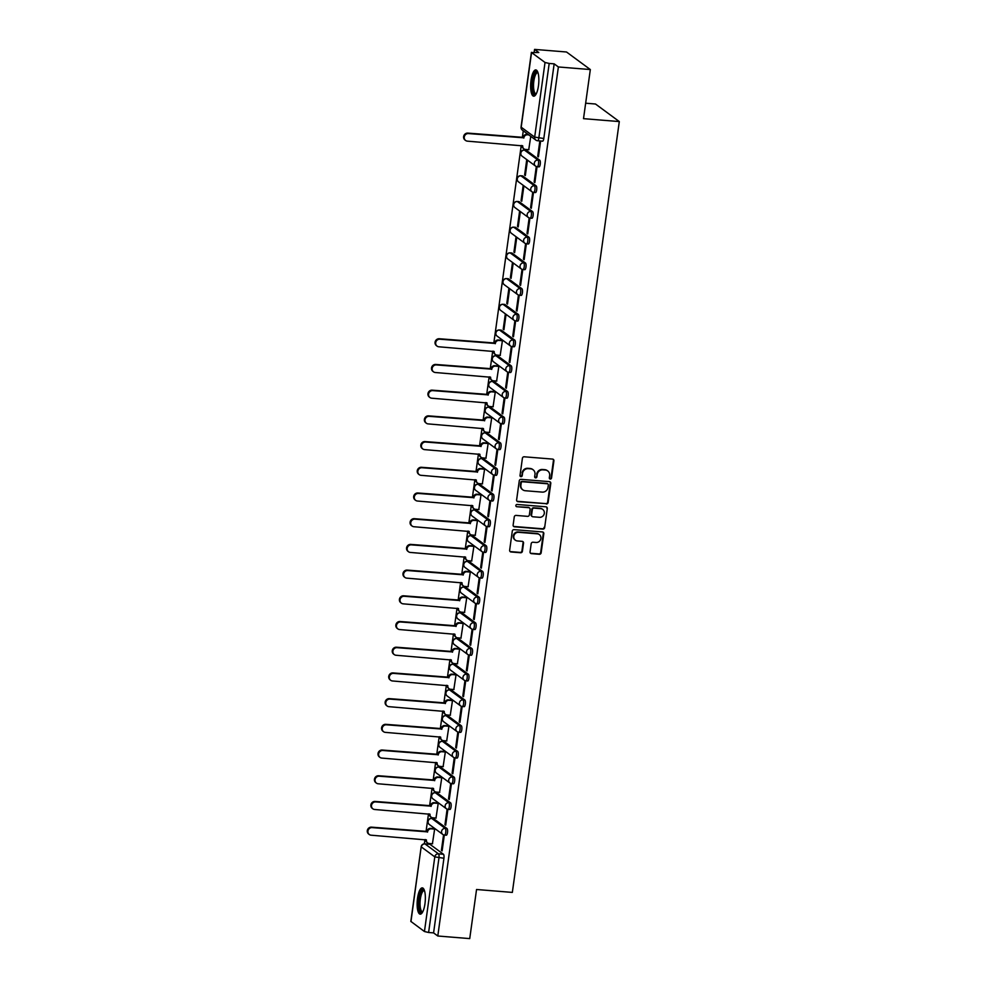 <?xml version="1.0" encoding="UTF-8"?>
<svg xmlns="http://www.w3.org/2000/svg" width="988" height="988" viewBox="0 0 988 988"><rect width="100%" height="100%" fill="white"/><g stroke="black" fill="none" stroke-linecap="round" stroke-linejoin="round"><path stroke-width="1.48" d="M550.267 479.057A1.161 1.087 126.4 0 0 551.526 478.019L553.91 460.84A1.655 1.556 126.4 0 0 552.564 459.087L524.208 456.789A1.655 1.556 126.4 0 0 522.405 458.271L520.021 475.463A1.161 1.087 126.4 0 0 520.96 476.685A1.161 1.087 126.4 0 0 522.22 475.636L522.529 473.413A5.311 4.977 126.4 0 1 528.296 468.645L530.655 468.843A5.311 4.977 126.4 0 1 534.977 474.425L534.669 476.648A1.161 1.087 126.4 0 0 535.62 477.871A1.161 1.087 126.4 0 0 536.879 476.834L537.188 474.611A5.311 4.977 126.4 0 1 542.943 469.843L545.314 470.029A5.311 4.977 126.4 0 1 549.637 475.611L549.328 477.846A1.161 1.087 126.4 0 0 550.267 479.057M549.526 478.649A1.161 1.087 126.4 0 0 551.057 477.673L553.441 460.482A1.655 1.556 126.4 0 0 553.07 459.222M520.219 476.265A1.161 1.087 126.4 0 0 521.75 475.29L522.529 473.413M534.879 477.463A1.161 1.087 126.4 0 0 536.398 476.475L537.188 474.611M446.094 835.132A3.384 1.025 -85.4 0 0 446.28 835.206A3.384 1.025 -85.4 0 0 447.539 832.242A3.384 1.025 -85.4 0 0 447.008 828.549L433.534 818.607A3.384 1.025 -85.4 0 0 433.349 818.533A3.384 1.025 -85.4 0 0 433.152 818.583M449.664 809.431A3.384 1.025 -85.4 0 0 449.849 809.505A3.384 1.025 -85.4 0 0 451.108 806.529A3.384 1.025 -85.4 0 0 450.577 802.836L437.091 792.907A3.384 1.025 -85.4 0 0 436.918 792.833A3.384 1.025 -85.4 0 0 436.721 792.87M453.233 783.731A3.384 1.025 -85.4 0 0 453.418 783.805A3.384 1.025 -85.4 0 0 454.678 780.829A3.384 1.025 -85.4 0 0 454.147 777.136L440.66 767.194A3.384 1.025 -85.4 0 0 440.475 767.12A3.384 1.025 -85.4 0 0 440.29 767.17M456.802 758.018A3.384 1.025 -85.4 0 0 456.975 758.092A3.384 1.025 -85.4 0 0 458.247 755.116A3.384 1.025 -85.4 0 0 457.716 751.436L444.23 741.494A3.384 1.025 -85.4 0 0 444.044 741.42A3.384 1.025 -85.4 0 0 443.859 741.457M460.359 732.318A3.384 1.025 -85.4 0 0 460.544 732.392A3.384 1.025 -85.4 0 0 461.816 729.416A3.384 1.025 -85.4 0 0 461.273 725.723L447.799 715.781A3.384 1.025 -85.4 0 0 447.613 715.707A3.384 1.025 -85.4 0 0 447.416 715.757M463.928 706.605A3.384 1.025 -85.4 0 0 464.113 706.679A3.384 1.025 -85.4 0 0 465.373 703.703A3.384 1.025 -85.4 0 0 464.842 700.023L451.368 690.081A3.384 1.025 -85.4 0 0 451.183 690.007A3.384 1.025 -85.4 0 0 450.985 690.044M467.497 680.905A3.384 1.025 -85.4 0 0 467.682 680.979A3.384 1.025 -85.4 0 0 468.942 678.003A3.384 1.025 -85.4 0 0 468.411 674.31L454.937 664.381A3.384 1.025 -85.4 0 0 454.752 664.307A3.384 1.025 -85.4 0 0 454.554 664.344M471.066 655.205A3.384 1.025 -85.4 0 0 471.251 655.266A3.384 1.025 -85.4 0 0 472.511 652.302A3.384 1.025 -85.4 0 0 471.98 648.61L458.494 638.668A3.384 1.025 -85.4 0 0 458.321 638.594A3.384 1.025 -85.4 0 0 458.123 638.643M474.635 629.492A3.384 1.025 -85.4 0 0 474.808 629.566A3.384 1.025 -85.4 0 0 476.08 626.59A3.384 1.025 -85.4 0 0 475.549 622.897L462.063 612.968A3.384 1.025 -85.4 0 0 461.878 612.893A3.384 1.025 -85.4 0 0 461.692 612.931M478.192 603.792A3.384 1.025 -85.4 0 0 478.377 603.866A3.384 1.025 -85.4 0 0 479.649 600.889A3.384 1.025 -85.4 0 0 479.118 597.197L465.632 587.255A3.384 1.025 -85.4 0 0 465.447 587.181A3.384 1.025 -85.4 0 0 465.262 587.23M481.761 578.079A3.384 1.025 -85.4 0 0 481.946 578.153A3.384 1.025 -85.4 0 0 483.218 575.177A3.384 1.025 -85.4 0 0 482.675 571.496L469.201 561.555A3.384 1.025 -85.4 0 0 469.016 561.48A3.384 1.025 -85.4 0 0 468.818 561.517M485.33 552.378A3.384 1.025 -85.4 0 0 485.516 552.453A3.384 1.025 -85.4 0 0 486.775 549.476A3.384 1.025 -85.4 0 0 486.244 545.784L472.77 535.842A3.384 1.025 -85.4 0 0 472.585 535.78A3.384 1.025 -85.4 0 0 472.388 535.817M488.899 526.666A3.384 1.025 -85.4 0 0 489.085 526.74A3.384 1.025 -85.4 0 0 490.344 523.776A3.384 1.025 -85.4 0 0 489.813 520.083L476.327 510.141A3.384 1.025 -85.4 0 0 476.154 510.067A3.384 1.025 -85.4 0 0 475.957 510.117M492.469 500.965A3.384 1.025 -85.4 0 0 492.654 501.04A3.384 1.025 -85.4 0 0 493.914 498.063A3.384 1.025 -85.4 0 0 493.383 494.371L479.896 484.441A3.384 1.025 -85.4 0 0 479.711 484.367A3.384 1.025 -85.4 0 0 479.526 484.404M496.038 475.265A3.384 1.025 -85.4 0 0 496.211 475.339A3.384 1.025 -85.4 0 0 497.483 472.363A3.384 1.025 -85.4 0 0 496.952 468.67L483.465 458.728A3.384 1.025 -85.4 0 0 483.28 458.654A3.384 1.025 -85.4 0 0 483.095 458.704M499.595 449.552A3.384 1.025 -85.4 0 0 499.78 449.626A3.384 1.025 -85.4 0 0 501.052 446.65A3.384 1.025 -85.4 0 0 500.508 442.97L487.035 433.028A3.384 1.025 -85.4 0 0 486.849 432.954A3.384 1.025 -85.4 0 0 486.652 432.991M503.164 423.852A3.384 1.025 -85.4 0 0 503.349 423.926A3.384 1.025 -85.4 0 0 504.609 420.95A3.384 1.025 -85.4 0 0 504.078 417.257L490.604 407.315A3.384 1.025 -85.4 0 0 490.419 407.241A3.384 1.025 -85.4 0 0 490.221 407.291M506.733 398.139A3.384 1.025 -85.4 0 0 506.918 398.213A3.384 1.025 -85.4 0 0 508.178 395.237A3.384 1.025 -85.4 0 0 507.647 391.557L494.173 381.615A3.384 1.025 -85.4 0 0 493.988 381.541A3.384 1.025 -85.4 0 0 493.79 381.578M510.302 372.439A3.384 1.025 -85.4 0 0 510.487 372.513A3.384 1.025 -85.4 0 0 511.747 369.537A3.384 1.025 -85.4 0 0 511.216 365.844L497.73 355.915A3.384 1.025 -85.4 0 0 497.557 355.841A3.384 1.025 -85.4 0 0 497.359 355.878M513.871 346.739A3.384 1.025 -85.4 0 0 514.056 346.8A3.384 1.025 -85.4 0 0 515.316 343.836A3.384 1.025 -85.4 0 0 514.785 340.144L501.299 330.202A3.384 1.025 -85.4 0 0 501.114 330.128A3.384 1.025 -85.4 0 0 500.928 330.177M517.428 321.026A3.384 1.025 -85.4 0 0 517.613 321.1A3.384 1.025 -85.4 0 0 518.885 318.124A3.384 1.025 -85.4 0 0 518.354 314.431L504.868 304.502A3.384 1.025 -85.4 0 0 504.683 304.428A3.384 1.025 -85.4 0 0 504.498 304.465M520.997 295.326A3.384 1.025 -85.4 0 0 521.182 295.4A3.384 1.025 -85.4 0 0 522.454 292.423A3.384 1.025 -85.4 0 0 521.911 288.731L508.437 278.789A3.384 1.025 -85.4 0 0 508.252 278.715A3.384 1.025 -85.4 0 0 508.054 278.764M524.566 269.613A3.384 1.025 -85.4 0 0 524.751 269.687A3.384 1.025 -85.4 0 0 526.011 266.711A3.384 1.025 -85.4 0 0 525.48 263.03L512.006 253.089A3.384 1.025 -85.4 0 0 511.821 253.014A3.384 1.025 -85.4 0 0 511.623 253.052M528.135 243.913A3.384 1.025 -85.4 0 0 528.321 243.987A3.384 1.025 -85.4 0 0 529.58 241.01A3.384 1.025 -85.4 0 0 529.049 237.318L515.563 227.376A3.384 1.025 -85.4 0 0 515.39 227.314A3.384 1.025 -85.4 0 0 515.193 227.351M531.705 218.2A3.384 1.025 -85.4 0 0 531.89 218.274A3.384 1.025 -85.4 0 0 533.149 215.31A3.384 1.025 -85.4 0 0 532.618 211.617L519.132 201.676A3.384 1.025 -85.4 0 0 518.947 201.601A3.384 1.025 -85.4 0 0 518.762 201.651M535.274 192.499A3.384 1.025 -85.4 0 0 535.447 192.574A3.384 1.025 -85.4 0 0 536.719 189.597A3.384 1.025 -85.4 0 0 536.188 185.905L522.701 175.975A3.384 1.025 -85.4 0 0 522.516 175.901A3.384 1.025 -85.4 0 0 522.331 175.938M538.831 166.799A3.384 1.025 -85.4 0 0 539.016 166.873A3.384 1.025 -85.4 0 0 540.288 163.897A3.384 1.025 -85.4 0 0 539.744 160.204L526.271 150.262A3.384 1.025 -85.4 0 0 526.085 150.188A3.384 1.025 -85.4 0 0 525.888 150.238M538.46 85.795A13.177 3.989 -85.4 0 0 535.817 69.913A13.177 3.989 -85.4 0 0 531.038 80.312A13.177 3.989 -85.4 0 0 533.681 96.194A13.177 3.989 -85.4 0 0 538.46 85.795M424.964 903.761A13.177 3.989 -85.4 0 0 422.308 887.879A13.177 3.989 -85.4 0 0 417.529 898.277A13.177 3.989 -85.4 0 0 420.172 914.159A13.177 3.989 -85.4 0 0 424.964 903.761M530.05 551.884A1.655 1.556 126.4 0 0 531.396 553.626L539.349 554.28A1.655 1.556 126.4 0 0 541.152 552.786L543.808 533.705A1.655 1.556 126.4 0 0 542.449 531.952L514.093 529.642A1.655 1.556 126.4 0 0 512.29 531.136L509.647 550.217A1.655 1.556 126.4 0 0 510.994 551.971L520.602 552.749A1.655 1.556 126.4 0 0 522.405 551.255L523.541 543.091A1.655 1.556 126.4 0 0 522.183 541.35L517.428 540.955A4.434 4.162 126.4 0 1 514.106 535.175A4.434 4.162 126.4 0 1 518.626 532.31L537.299 533.829A4.434 4.162 126.4 0 1 540.609 539.609A4.434 4.162 126.4 0 1 536.089 542.474L532.977 542.227A1.655 1.556 126.4 0 0 531.186 543.709L530.05 551.884M531.556 52.549L521.195 127.193L534.669 137.122L545.03 62.479L531.556 52.549L538.781 52.512L534.57 49.4L566.507 51.994L590.33 69.555L583.513 118.659L619.303 121.573L512.34 892.411L476.549 889.496L469.732 938.6L437.795 936.007L558.381 66.962L554.169 63.85L549.192 63.442L538.831 138.098A3.384 1.025 94.6 0 1 537.608 140.753A3.384 1.025 94.6 0 1 537.423 140.679A3.384 3.162 126.4 0 1 535.879 140.111A3.384 3.384 0 0 0 537.608 140.753L542.585 141.161A3.384 1.025 94.6 0 1 542.4 141.086M590.33 69.555L558.381 66.962M546.339 503.966A1.655 1.556 126.4 0 0 548.13 502.484L550.785 483.404A1.655 1.556 126.4 0 0 549.427 481.65L521.071 479.341A1.655 1.556 126.4 0 0 519.268 480.835L516.625 499.916A1.655 1.556 126.4 0 0 517.971 501.669L545.858 503.621A1.655 1.556 126.4 0 0 547.661 502.126L550.304 483.046A1.655 1.556 126.4 0 0 549.933 481.786M547.29 508.548L544.647 527.629A1.655 1.556 126.4 0 1 542.844 529.123L514.489 526.814A1.655 1.556 126.4 0 1 513.13 525.073L514.266 516.909A1.655 1.556 126.4 0 1 516.069 515.415L527.567 516.354A1.655 1.556 126.4 0 0 529.37 514.859L530.124 509.438A1.655 1.556 126.4 0 0 528.765 507.696L516.798 506.721A1.161 1.087 126.4 0 1 515.934 505.214A1.161 1.087 126.4 0 1 517.107 504.46L545.944 506.807A1.655 1.556 126.4 0 1 547.29 508.548L544.647 527.629M429.582 844.283A3.384 1.025 94.6 0 1 429.78 844.246A3.384 1.025 94.6 0 1 429.965 844.308L443.439 854.25L438.462 853.842A3.384 1.025 94.6 0 1 438.968 857.843L428.607 932.487L424.445 931.523L410.823 921.384L421.184 846.741L410.959 921.594M534.57 49.4L534.187 52.129M523.269 130.811L522.343 137.542M521.232 145.52L493.802 343.182M492.691 351.172L490.233 368.894M489.134 376.873L486.664 394.595M485.565 402.573L483.107 420.308M481.996 428.286L479.538 446.008M478.427 453.986L475.969 471.708M474.858 479.699L472.4 497.421M471.288 505.399L468.831 523.121M467.732 531.099L465.262 548.834M464.162 556.812L461.705 574.534M460.593 582.512L458.136 600.235M457.024 608.225L454.566 625.947M453.455 633.925L450.997 651.648M449.898 659.638L447.428 677.36M446.329 685.339L443.871 703.061M442.76 711.039L440.302 728.774M439.191 736.752L436.733 754.474M435.622 762.452L433.164 780.174M432.052 788.165L429.595 805.887M428.496 813.865L426.026 831.587M424.926 839.565L424.334 843.826M585.662 103.209L595.492 104.012L619.303 121.573M437.795 936.007L433.584 932.894L428.607 932.487M545.03 62.479L549.192 63.442M528.728 149.719L530.778 136.344M537.719 156.339L538.423 156.87L540.485 142.037L539.769 141.506L537.719 156.339L538.497 156.4M534.15 182.051L534.866 182.57L536.916 167.738L536.2 167.219L534.15 182.051L534.928 182.113M524.616 175.024L525.332 175.555L527.394 160.723L526.678 160.192L524.616 175.024L525.394 175.086M530.581 207.752L531.297 208.283L533.347 193.45L532.643 192.919L530.581 207.752L531.359 207.813M521.059 200.725L521.763 201.256L523.825 186.423L523.109 185.892L521.059 200.725L521.837 200.786M527.012 233.452L527.728 233.983L529.79 219.151L529.074 218.632L527.012 233.452L527.79 233.526M517.49 226.437L518.206 226.956L520.256 212.136L519.54 211.605L517.49 226.437L518.268 226.499M523.442 259.165L524.159 259.683L526.221 244.863L525.505 244.332L523.442 259.165L524.22 259.227M513.921 252.138L514.637 252.669L516.687 237.836L515.971 237.305L513.921 252.138L514.699 252.199M519.873 284.865L520.59 285.396L522.652 270.564L521.936 270.033L519.873 284.865L520.651 284.927M510.351 277.85L511.068 278.369L513.13 263.537L512.414 263.018L510.351 277.85L511.129 277.912M516.316 310.578L517.02 311.097L519.083 296.277L518.367 295.745L516.316 310.578L517.095 310.64M506.782 303.551L507.499 304.082L509.561 289.249L508.845 288.718L506.782 303.551L507.56 303.612M512.747 336.278L513.464 336.809L515.514 321.977L514.797 321.446L512.747 336.278L513.525 336.34M503.213 329.251L503.929 329.782L505.992 314.95L505.276 314.431L503.213 329.251L503.991 329.313M509.178 361.991L509.894 362.51L511.945 347.677L511.241 347.159L509.178 361.991L509.956 362.053M500.187 355.359L502.423 340.662L501.694 340.243M505.609 387.691L506.325 388.222L508.388 373.39L507.671 372.859L505.609 387.691L506.387 387.753M496.618 381.059L498.854 366.363L498.125 365.955M502.04 413.392L502.756 413.923L504.819 399.09L504.102 398.572L502.04 413.392L502.818 413.453M493.061 406.772L495.284 392.063L494.556 391.656M498.483 439.104L499.187 439.623L501.249 424.803L500.533 424.272L498.483 439.104L499.261 439.166M489.492 432.472L491.728 417.776L490.987 417.356M494.914 464.805L495.63 465.336L497.68 450.503L496.964 449.972L494.914 464.805L495.692 464.866M485.923 458.185L488.158 443.476L487.43 443.069M491.345 490.517L492.061 491.036L494.111 476.204L493.395 475.685L491.345 490.517L492.123 490.579M482.354 483.885L484.589 469.189L483.861 468.769M487.776 516.218L488.492 516.749L490.554 501.916L489.838 501.385L487.776 516.218L488.554 516.279M478.785 509.598L481.02 494.889L480.291 494.482M484.206 541.918L484.923 542.449L486.985 527.617L486.269 527.098L484.206 541.918L484.985 541.992M475.228 535.298L477.451 520.602L476.722 520.182M480.637 567.631L481.354 568.149L483.416 553.329L482.7 552.798L480.637 567.631L481.415 567.692M471.659 560.999L473.894 546.302L473.153 545.882M477.081 593.331L477.784 593.862L479.847 579.03L479.131 578.499L477.081 593.331L477.859 593.393M468.09 586.711L470.325 572.003L469.596 571.595M473.511 619.044L474.228 619.562L476.278 604.742L475.561 604.211L473.511 619.044L474.289 619.106M464.521 612.412L466.756 597.715L466.027 597.295M469.942 644.744L470.659 645.275L472.709 630.443L472.005 629.912L469.942 644.744L470.72 644.806M460.951 638.125L463.187 623.416L462.458 623.008M466.373 670.457L467.089 670.976L469.152 656.143L468.436 655.624L466.373 670.457L467.151 670.519M457.382 663.825L459.618 649.128L458.889 648.708M462.804 696.157L463.52 696.688L465.583 681.856L464.866 681.325L462.804 696.157L463.582 696.219M453.825 689.525L456.048 674.829L455.32 674.421M459.235 721.858L459.951 722.389L462.014 707.556L461.297 707.038L459.235 721.858L460.025 721.919M450.256 715.238L452.492 700.529L451.751 700.122M455.678 747.57L456.394 748.089L458.444 733.269L457.728 732.738L455.678 747.57L456.456 747.632M446.687 740.938L448.923 726.242L448.194 725.822M452.109 773.271L452.825 773.802L454.875 758.969L454.159 758.438L452.109 773.271L452.887 773.332M443.118 766.651L445.353 751.942L444.625 751.535M448.54 798.983L449.256 799.502L451.318 784.67L450.602 784.151L448.54 798.983L449.318 799.045M439.549 792.351L441.784 777.655L441.056 777.235M444.971 824.684L445.687 825.215L447.749 810.382L447.033 809.851L444.971 824.684L445.749 824.745M435.992 818.064L438.215 803.355L437.486 802.948M441.401 850.384L442.118 850.915L444.18 836.083L443.464 835.564L441.401 850.384L442.179 850.458M432.423 843.764L434.646 829.068L433.917 828.648M433.584 932.894L443.933 858.251A3.384 1.025 -85.4 0 0 443.439 854.25M554.169 63.85L543.808 138.493A3.384 1.025 94.6 0 1 542.585 141.161M547.735 470.93L547.266 470.584A5.311 4.977 126.4 0 0 544.833 469.683L545.314 470.029M536.706 474.252A5.311 4.977 126.4 0 1 542.474 469.485L544.833 469.683M533.088 469.745L532.606 469.386A5.311 4.977 126.4 0 0 530.186 468.485L530.655 468.843M522.059 473.067A5.311 4.977 126.4 0 1 527.814 468.3L530.186 468.485M516.996 501.188A1.655 1.556 126.4 0 0 517.502 501.311L545.858 503.621M548.328 484.997A1.161 1.087 126.4 0 0 547.389 483.774L522.491 481.749A1.161 1.087 126.4 0 0 521.232 482.799L520.911 485.145A5.311 4.977 126.4 0 0 525.233 490.727L542.251 492.11A5.311 4.977 126.4 0 0 548.007 487.343L548.328 484.997M547.92 483.972L547.438 483.626A1.161 1.087 126.4 0 0 546.907 483.428L547.389 483.774M522.8 489.826L522.319 489.468A5.311 4.977 126.4 0 1 520.429 484.787L520.75 482.44A1.161 1.087 126.4 0 1 522.01 481.403L546.907 483.428M513.501 526.332A1.655 1.556 126.4 0 0 514.007 526.468L542.363 528.778A1.655 1.556 126.4 0 0 544.166 527.283M529.531 507.98L529.049 507.622A1.655 1.556 126.4 0 0 528.296 507.35L516.798 506.721M539.51 517.317A4.434 4.162 126.4 0 0 542.733 509.425A4.434 4.162 126.4 0 0 540.708 508.672L534.125 508.128A1.655 1.556 126.4 0 0 532.322 509.623L531.569 515.044A1.655 1.556 126.4 0 0 532.927 516.786L539.51 517.317M542.733 509.425L542.264 509.067A4.434 4.162 126.4 0 0 540.226 508.314L540.708 508.672M532.162 516.502L531.692 516.156A1.655 1.556 126.4 0 1 531.099 514.686L531.853 509.265A1.655 1.556 126.4 0 1 533.656 507.783L540.226 508.314M546.821 508.203A1.655 1.556 126.4 0 0 546.45 506.93M539.325 534.582L538.855 534.224A4.434 4.162 126.4 0 0 536.817 533.471L537.299 533.829M515.39 540.201L514.909 539.856A4.434 4.162 126.4 0 1 518.144 531.952L536.817 533.471M510.018 551.489A1.655 1.556 126.4 0 0 510.524 551.613L520.133 552.403A1.655 1.556 126.4 0 0 521.936 550.909L523.06 542.745A1.655 1.556 126.4 0 0 522.689 541.473M530.42 553.144A1.655 1.556 126.4 0 0 530.927 553.28L538.88 553.922A1.655 1.556 126.4 0 0 540.683 552.428L543.326 533.347A1.655 1.556 126.4 0 0 542.955 532.087M528.802 134.887L527.53 134.788A3.384 3.162 126.4 0 0 523.862 137.826L468.448 133.565A3.89 3.643 126.4 0 0 465.62 140.481A3.89 3.643 126.4 0 0 467.398 141.148L522.738 145.891A3.384 3.162 126.4 0 0 525.493 149.447L528.913 149.731M523.949 148.879L523.331 148.422A3.384 3.162 -53.6 0 1 522.109 145.594M465.62 140.481L465.002 140.024A3.89 3.643 -53.6 0 1 467.83 133.108L523.245 137.369A3.384 3.162 -53.6 0 1 526.913 134.331L527.53 134.788M528.185 134.43L526.913 134.331M523.208 137.616L523.825 138.073M536.052 94.206A11.411 3.458 94.6 0 1 533.088 91.612A11.411 3.458 94.6 0 1 533.421 77.583A11.411 3.458 94.6 0 1 537.83 72.26M538.003 72.779A10.559 3.199 -85.4 0 0 537.694 72.692A10.559 3.199 -85.4 0 0 534.138 79.324A10.559 3.199 -85.4 0 0 534.113 91.044A10.559 3.199 -85.4 0 0 535.978 93.749A10.559 3.199 -85.4 0 0 536.299 93.724M536.521 70.197A13.091 3.964 -85.4 0 0 532.532 79.201A13.091 3.964 -85.4 0 0 532.656 92.86A13.091 3.964 -85.4 0 0 534.422 96.034M422.543 912.159A11.411 3.458 94.6 0 1 419.591 909.565A11.411 3.458 94.6 0 1 419.925 895.548A11.411 3.458 94.6 0 1 424.334 890.225M424.494 890.731A10.559 3.199 -85.4 0 0 424.185 890.657A10.559 3.199 -85.4 0 0 420.641 897.289A10.559 3.199 -85.4 0 0 420.604 909.009A10.559 3.199 -85.4 0 0 422.481 911.714A10.559 3.199 -85.4 0 0 422.802 911.689M423.012 888.15A13.091 3.964 -85.4 0 0 419.023 897.166A13.091 3.964 -85.4 0 0 419.147 910.825A13.091 3.964 -85.4 0 0 420.913 913.999M502.41 340.712L498.989 340.428A3.384 3.162 126.4 0 0 495.321 343.466L439.919 339.205A3.89 3.643 126.4 0 0 437.079 346.133A3.89 3.643 126.4 0 0 438.87 346.788L494.21 351.543A3.384 3.162 126.4 0 0 496.964 355.1L500.385 355.371M495.408 354.519L494.79 354.062A3.384 3.162 -53.6 0 1 493.568 351.234M437.079 346.133L436.461 345.676A3.89 3.643 -53.6 0 1 439.302 338.748L494.704 343.009A3.384 3.162 -53.6 0 1 498.372 339.971L498.989 340.428M501.879 340.255L498.372 339.971M494.667 343.256L495.297 343.713M498.854 366.412L495.433 366.14A3.384 3.162 126.4 0 0 491.765 369.166L436.35 364.918A3.89 3.643 126.4 0 0 433.522 371.834A3.89 3.643 126.4 0 0 435.3 372.501L490.641 377.243A3.384 3.162 126.4 0 0 493.395 380.8L496.816 381.084M491.839 380.232L491.221 379.775A3.384 3.162 -53.6 0 1 489.999 376.947M433.522 371.834L432.892 371.377A3.89 3.643 -53.6 0 1 435.733 364.461L491.135 368.709A3.384 3.162 -53.6 0 1 494.803 365.684L495.433 366.14M498.323 365.968L494.803 365.684M491.11 368.956L491.728 369.413M495.284 392.125L491.863 391.841A3.384 3.162 126.4 0 0 488.196 394.879L432.781 390.618A3.89 3.643 126.4 0 0 429.953 397.534A3.89 3.643 126.4 0 0 431.731 398.201L487.072 402.956A3.384 3.162 126.4 0 0 489.826 406.513L493.247 406.784M488.282 405.932L487.652 405.475A3.384 3.162 -53.6 0 1 486.429 402.647M429.953 397.534L429.335 397.077A3.89 3.643 -53.6 0 1 432.164 390.161L487.578 394.422A3.384 3.162 -53.6 0 1 491.246 391.384L491.863 391.841M494.753 391.668L491.246 391.384M487.541 394.669L488.158 395.126M491.715 417.825L488.294 417.554A3.384 3.162 126.4 0 0 484.626 420.579L429.212 416.331A3.89 3.643 126.4 0 0 426.384 423.247A3.89 3.643 126.4 0 0 428.162 423.901L483.503 428.656A3.384 3.162 126.4 0 0 486.257 432.213L489.678 432.497M484.713 431.633L484.095 431.176A3.384 3.162 -53.6 0 1 482.873 428.36M426.384 423.247L425.766 422.79A3.89 3.643 -53.6 0 1 428.594 415.874L484.009 420.122A3.384 3.162 -53.6 0 1 487.677 417.097L488.294 417.554M491.184 417.381L487.677 417.097M483.972 420.369L484.589 420.826M488.146 443.526L484.725 443.254A3.384 3.162 126.4 0 0 481.057 446.292L425.643 442.031A3.89 3.643 126.4 0 0 422.815 448.947A3.89 3.643 126.4 0 0 424.593 449.614L479.933 454.356A3.384 3.162 126.4 0 0 482.687 457.913L486.108 458.197M481.144 457.345L480.526 456.888A3.384 3.162 -53.6 0 1 479.304 454.06M422.815 448.947L422.197 448.49A3.89 3.643 -53.6 0 1 425.025 441.574L480.44 445.835A3.384 3.162 -53.6 0 1 484.108 442.797L484.725 443.254M487.615 443.081L484.108 442.797M480.403 446.082L481.02 446.539M484.577 469.238L481.156 468.954A3.384 3.162 126.4 0 0 477.488 471.992L422.086 467.732A3.89 3.643 126.4 0 0 419.245 474.66A3.89 3.643 126.4 0 0 421.024 475.314L476.377 480.069A3.384 3.162 126.4 0 0 479.118 483.626L482.552 483.898M477.575 483.046L476.957 482.589A3.384 3.162 -53.6 0 1 475.734 479.76M419.245 474.66L418.628 474.203A3.89 3.643 -53.6 0 1 421.456 467.287L476.871 471.535A3.384 3.162 -53.6 0 1 480.539 468.497L481.156 468.954M484.046 468.781L480.539 468.497M476.834 471.782L477.463 472.239M481.02 494.939L477.587 494.667A3.384 3.162 126.4 0 0 473.919 497.693L418.517 493.444A3.89 3.643 126.4 0 0 415.676 500.36A3.89 3.643 126.4 0 0 417.467 501.027L472.807 505.77A3.384 3.162 126.4 0 0 475.561 509.326L478.982 509.61M474.005 508.758L473.388 508.301A3.384 3.162 -53.6 0 1 472.165 505.473M415.676 500.36L415.059 499.903A3.89 3.643 -53.6 0 1 417.899 492.987L473.301 497.236A3.384 3.162 -53.6 0 1 476.969 494.21L477.587 494.667M480.477 494.494L476.969 494.21M473.277 497.495L473.894 497.94M477.451 520.651L474.03 520.367A3.384 3.162 126.4 0 0 470.362 523.405L414.948 519.145A3.89 3.643 126.4 0 0 412.12 526.061A3.89 3.643 126.4 0 0 413.898 526.728L469.238 531.482A3.384 3.162 126.4 0 0 471.992 535.039L475.413 535.311M470.436 534.459L469.819 534.002A3.384 3.162 -53.6 0 1 468.596 531.174M412.12 526.061L411.49 525.616A3.89 3.643 -53.6 0 1 414.33 518.688L469.745 522.948A3.384 3.162 -53.6 0 1 473.4 519.91L474.03 520.367M476.92 520.194L473.4 519.91M469.708 523.195L470.325 523.652M473.882 546.352L470.461 546.08A3.384 3.162 126.4 0 0 466.793 549.106L411.379 544.857A3.89 3.643 126.4 0 0 408.55 551.773A3.89 3.643 126.4 0 0 410.329 552.428L465.669 557.183A3.384 3.162 126.4 0 0 468.423 560.739L471.844 561.023M466.879 560.159L466.262 559.714A3.384 3.162 -53.6 0 1 465.039 556.886M408.55 551.773L407.933 551.316A3.89 3.643 -53.6 0 1 410.761 544.4L466.175 548.649A3.384 3.162 -53.6 0 1 469.843 545.623L470.461 546.08M473.351 545.907L469.843 545.623M466.138 548.896L466.756 549.353M470.313 572.064L466.892 571.78A3.384 3.162 126.4 0 0 463.224 574.818L407.809 570.558A3.89 3.643 126.4 0 0 404.981 577.474A3.89 3.643 126.4 0 0 406.76 578.141L462.1 582.883A3.384 3.162 126.4 0 0 464.854 586.44L468.275 586.724M463.31 585.872L462.693 585.415A3.384 3.162 -53.6 0 1 461.47 582.587M404.981 577.474L404.364 577.017A3.89 3.643 -53.6 0 1 407.192 570.101L462.606 574.361A3.384 3.162 -53.6 0 1 466.274 571.323L466.892 571.78M469.782 571.607L466.274 571.323M462.569 574.608L463.187 575.065M466.744 597.765L463.323 597.481A3.384 3.162 126.4 0 0 459.655 600.519L404.24 596.27A3.89 3.643 126.4 0 0 401.412 603.186A3.89 3.643 126.4 0 0 403.19 603.841L458.531 608.596A3.384 3.162 126.4 0 0 461.285 612.152L464.718 612.424M459.741 611.572L459.124 611.115A3.384 3.162 -53.6 0 1 457.901 608.287M401.412 603.186L400.795 602.729A3.89 3.643 -53.6 0 1 403.623 595.813L459.037 600.062A3.384 3.162 -53.6 0 1 462.705 597.024L463.323 597.481M466.213 597.32L462.705 597.024M459 600.309L459.618 600.766M463.174 623.465L459.753 623.193A3.384 3.162 126.4 0 0 456.086 626.231L400.683 621.971A3.89 3.643 126.4 0 0 397.843 628.887A3.89 3.643 126.4 0 0 399.621 629.554L454.974 634.296A3.384 3.162 126.4 0 0 457.728 637.853L461.149 638.137M456.172 637.285L455.554 636.828A3.384 3.162 -53.6 0 1 454.332 634M397.843 628.887L397.225 628.43A3.89 3.643 -53.6 0 1 400.066 621.514L455.468 625.774A3.384 3.162 -53.6 0 1 459.136 622.736L459.753 623.193M462.643 623.02L459.136 622.736M455.431 626.022L456.061 626.478M459.618 649.178L456.197 648.894A3.384 3.162 126.4 0 0 452.529 651.932L397.114 647.671A3.89 3.643 126.4 0 0 394.274 654.599A3.89 3.643 126.4 0 0 396.065 655.254L451.405 660.009A3.384 3.162 126.4 0 0 454.159 663.566L457.58 663.837M452.603 662.985L451.985 662.528A3.384 3.162 -53.6 0 1 450.763 659.7M394.274 654.599L393.656 654.142A3.89 3.643 -53.6 0 1 396.497 647.214L451.899 651.475A3.384 3.162 -53.6 0 1 455.567 648.437L456.197 648.894M459.087 648.721L455.567 648.437M451.874 651.722L452.492 652.179M456.048 674.878L452.628 674.606A3.384 3.162 126.4 0 0 448.96 677.632L393.545 673.384A3.89 3.643 126.4 0 0 390.717 680.3A3.89 3.643 126.4 0 0 392.495 680.967L447.836 685.709A3.384 3.162 126.4 0 0 450.59 689.266L454.011 689.55M449.046 688.698L448.416 688.241A3.384 3.162 -53.6 0 1 447.194 685.413M390.717 680.3L390.099 679.843A3.89 3.643 -53.6 0 1 392.928 672.927L448.342 677.175A3.384 3.162 -53.6 0 1 452.01 674.149L452.628 674.606M455.517 674.434L452.01 674.149M448.305 677.422L448.923 677.879M452.479 700.591L449.058 700.307A3.384 3.162 126.4 0 0 445.39 703.345L389.976 699.084A3.89 3.643 126.4 0 0 387.148 706A3.89 3.643 126.4 0 0 388.926 706.667L444.267 711.422A3.384 3.162 126.4 0 0 447.021 714.979L450.442 715.25M445.477 714.398L444.859 713.941A3.384 3.162 -53.6 0 1 443.637 711.113M387.148 706L386.53 705.543A3.89 3.643 -53.6 0 1 389.358 698.627L444.773 702.888A3.384 3.162 -53.6 0 1 448.441 699.85L449.058 700.307M451.948 700.134L448.441 699.85M444.736 703.135L445.353 703.592M448.91 726.291L445.489 726.019A3.384 3.162 126.4 0 0 441.821 729.045L386.407 724.797A3.89 3.643 126.4 0 0 383.579 731.713A3.89 3.643 126.4 0 0 385.357 732.367L440.697 737.122A3.384 3.162 126.4 0 0 443.451 740.679L446.872 740.963M441.908 740.098L441.29 739.642A3.384 3.162 -53.6 0 1 440.068 736.826M383.579 731.713L382.961 731.256A3.89 3.643 -53.6 0 1 385.789 724.34L441.204 728.588A3.384 3.162 -53.6 0 1 444.872 725.563L445.489 726.019M448.379 725.847L444.872 725.563M441.167 728.835L441.784 729.292M445.341 751.992L441.92 751.72A3.384 3.162 126.4 0 0 438.252 754.758L382.85 750.497A3.89 3.643 126.4 0 0 380.01 757.413A3.89 3.643 126.4 0 0 381.788 758.08L437.141 762.822A3.384 3.162 126.4 0 0 439.882 766.379L443.316 766.663M438.339 765.811L437.721 765.354A3.384 3.162 -53.6 0 1 436.498 762.526M380.01 757.413L379.392 756.956A3.89 3.643 -53.6 0 1 382.22 750.04L437.635 754.301A3.384 3.162 -53.6 0 1 441.303 751.263L441.92 751.72M444.81 751.547L441.303 751.263M437.598 754.548L438.215 755.005M441.784 777.704L438.351 777.42A3.384 3.162 126.4 0 0 434.683 780.458L379.281 776.198A3.89 3.643 126.4 0 0 376.44 783.126A3.89 3.643 126.4 0 0 378.231 783.78L433.571 788.535A3.384 3.162 126.4 0 0 436.326 792.092L439.746 792.364M434.769 791.512L434.152 791.055A3.384 3.162 -53.6 0 1 432.929 788.226M376.44 783.126L375.823 782.669A3.89 3.643 -53.6 0 1 378.663 775.753L434.065 780.001A3.384 3.162 -53.6 0 1 437.733 776.963L438.351 777.42M441.241 777.247L437.733 776.963M434.041 780.248L434.658 780.705M438.215 803.405L434.794 803.133A3.384 3.162 126.4 0 0 431.126 806.159L375.712 801.91A3.89 3.643 126.4 0 0 372.884 808.826A3.89 3.643 126.4 0 0 374.662 809.493L430.002 814.236A3.384 3.162 126.4 0 0 432.756 817.792L436.177 818.076M431.2 817.224L430.583 816.767A3.384 3.162 -53.6 0 1 429.36 813.939M372.884 808.826L372.254 808.369A3.89 3.643 -53.6 0 1 375.094 801.453L430.496 805.702A3.384 3.162 -53.6 0 1 434.164 802.676L434.794 803.133M437.684 802.96L434.164 802.676M430.472 805.961L431.089 806.406M434.646 829.117L431.225 828.833A3.384 3.162 126.4 0 0 427.557 831.871L372.143 827.611A3.89 3.643 126.4 0 0 369.314 834.527A3.89 3.643 126.4 0 0 371.093 835.193L426.433 839.948A3.384 3.162 126.4 0 0 429.187 843.505L432.608 843.777M427.643 842.925L427.014 842.468A3.384 3.162 -53.6 0 1 425.791 839.639M369.314 834.527L368.697 834.082A3.89 3.643 -53.6 0 1 371.525 827.154L426.94 831.414A3.384 3.162 -53.6 0 1 430.607 828.376L431.225 828.833M434.115 828.66L430.607 828.376M426.902 831.661L427.52 832.118M431.348 818.459A3.384 1.025 94.6 0 1 431.583 818.397A3.384 1.025 94.6 0 1 431.768 818.459L445.242 828.401A3.384 1.025 94.6 0 1 445.773 832.094A3.384 1.025 94.6 0 1 444.514 835.07A3.384 1.025 94.6 0 1 444.328 834.996A3.384 3.162 -53.6 0 1 441.574 831.439A3.384 3.162 -53.6 0 1 445.242 828.401L447.008 828.549M433.534 818.607L431.768 818.459A3.384 3.162 126.4 0 0 428.1 821.497A3.384 3.162 -53.6 0 0 429.298 824.486L442.785 834.415A3.384 3.384 0 0 0 444.514 835.07L446.28 835.206M434.918 792.759A3.384 1.025 94.6 0 1 435.152 792.685A3.384 1.025 94.6 0 1 435.325 792.759L448.811 802.701A3.384 1.025 94.6 0 1 449.342 806.393A3.384 1.025 94.6 0 1 448.083 809.357A3.384 1.025 94.6 0 1 447.897 809.283A3.384 3.162 -53.6 0 1 445.143 805.726A3.384 3.162 -53.6 0 1 448.811 802.701L450.577 802.836M437.091 792.907L435.325 792.759A3.384 3.162 126.4 0 0 431.67 795.797A3.384 3.162 -53.6 0 0 432.868 798.773L446.354 808.715A3.384 3.384 0 0 0 448.083 809.357L449.849 809.505M438.474 767.046A3.384 1.025 94.6 0 1 438.709 766.984A3.384 1.025 94.6 0 1 438.894 767.059L452.381 776.988A3.384 1.025 94.6 0 1 452.912 780.681A3.384 1.025 94.6 0 1 451.652 783.657A3.384 1.025 94.6 0 1 451.467 783.583A3.384 3.162 -53.6 0 1 448.713 780.026A3.384 3.162 -53.6 0 1 452.381 776.988L454.147 777.136M440.66 767.194L438.894 767.059A3.384 3.162 126.4 0 0 435.226 770.084A3.384 3.162 -53.6 0 0 436.437 773.073L449.911 783.002A3.384 3.384 0 0 0 451.652 783.657L453.418 783.805M442.044 741.346A3.384 1.025 94.6 0 1 442.278 741.272A3.384 1.025 94.6 0 1 442.463 741.346L455.95 751.288A3.384 1.025 94.6 0 1 456.481 754.98A3.384 1.025 94.6 0 1 455.209 757.957A3.384 1.025 94.6 0 1 455.036 757.882A3.384 3.162 -53.6 0 1 452.282 754.326A3.384 3.162 -53.6 0 1 455.95 751.288L457.716 751.436M444.23 741.494L442.463 741.346A3.384 3.162 126.4 0 0 438.796 744.384A3.384 3.162 -53.6 0 0 440.006 747.36L453.48 757.302A3.384 3.384 0 0 0 455.209 757.957L456.975 758.092M445.613 715.633A3.384 1.025 94.6 0 1 445.847 715.571A3.384 1.025 94.6 0 1 446.033 715.645L459.506 725.587A3.384 1.025 94.6 0 1 460.05 729.268A3.384 1.025 94.6 0 1 458.778 732.244A3.384 1.025 94.6 0 1 458.593 732.17A3.384 3.162 -53.6 0 1 455.839 728.613A3.384 3.162 -53.6 0 1 459.506 725.587L461.273 725.723M447.799 715.781L446.033 715.645A3.384 3.162 126.4 0 0 442.365 718.671A3.384 3.162 -53.6 0 0 443.575 721.66L457.049 731.602A3.384 3.384 0 0 0 458.778 732.244L460.544 732.392M449.182 689.933A3.384 1.025 94.6 0 1 449.416 689.859A3.384 1.025 94.6 0 1 449.602 689.933L463.076 699.875A3.384 1.025 94.6 0 1 463.607 703.567A3.384 1.025 94.6 0 1 462.347 706.544A3.384 1.025 94.6 0 1 462.162 706.469A3.384 3.162 -53.6 0 1 459.408 702.913A3.384 3.162 -53.6 0 1 463.076 699.875L464.842 700.023M451.368 690.081L449.602 689.933A3.384 3.162 126.4 0 0 445.934 692.971A3.384 3.162 -53.6 0 0 447.132 695.947L460.618 705.889A3.384 3.384 0 0 0 462.347 706.544L464.113 706.679M452.751 664.22A3.384 1.025 94.6 0 1 452.986 664.158A3.384 1.025 94.6 0 1 453.171 664.232L466.645 674.174A3.384 1.025 94.6 0 1 467.176 677.854A3.384 1.025 94.6 0 1 465.916 680.831A3.384 1.025 94.6 0 1 465.731 680.757A3.384 3.162 -53.6 0 1 462.977 677.2A3.384 3.162 -53.6 0 1 466.645 674.174L468.411 674.31M454.937 664.381L453.171 664.232A3.384 3.162 126.4 0 0 449.503 667.27A3.384 3.162 -53.6 0 0 450.701 670.247L464.187 680.189A3.384 3.384 0 0 0 465.916 680.831L467.682 680.979M456.308 638.52A3.384 1.025 94.6 0 1 456.555 638.458A3.384 1.025 94.6 0 1 456.728 638.532L470.214 648.461A3.384 1.025 94.6 0 1 470.745 652.154A3.384 1.025 94.6 0 1 469.485 655.13A3.384 1.025 94.6 0 1 469.3 655.056A3.384 3.162 -53.6 0 1 466.546 651.5A3.384 3.162 -53.6 0 1 470.214 648.461L471.98 648.61M458.494 638.668L456.728 638.532A3.384 3.162 126.4 0 0 453.06 641.558A3.384 3.162 -53.6 0 0 454.27 644.547L467.744 654.476A3.384 3.384 0 0 0 469.485 655.13L471.251 655.266M459.877 612.819A3.384 1.025 94.6 0 1 460.112 612.745A3.384 1.025 94.6 0 1 460.297 612.819L473.783 622.761A3.384 1.025 94.6 0 1 474.314 626.454A3.384 1.025 94.6 0 1 473.054 629.418A3.384 1.025 94.6 0 1 472.869 629.356A3.384 3.162 -53.6 0 1 470.115 625.799A3.384 3.162 -53.6 0 1 473.783 622.761L475.549 622.897M462.063 612.968L460.297 612.819A3.384 3.162 126.4 0 0 456.629 615.857A3.384 3.162 -53.6 0 0 457.839 618.834L471.313 628.776A3.384 3.384 0 0 0 473.054 629.418L474.808 629.566M463.446 587.107A3.384 1.025 94.6 0 1 463.681 587.045A3.384 1.025 94.6 0 1 463.866 587.119L477.352 597.048A3.384 1.025 94.6 0 1 477.883 600.741A3.384 1.025 94.6 0 1 476.611 603.717A3.384 1.025 94.6 0 1 476.426 603.643A3.384 3.162 -53.6 0 1 473.684 600.087A3.384 3.162 -53.6 0 1 477.352 597.048L479.118 597.197M465.632 587.255L463.866 587.119A3.384 3.162 126.4 0 0 460.198 590.145A3.384 3.162 -53.6 0 0 461.408 593.133L474.882 603.075A3.384 3.384 0 0 0 476.611 603.717L478.377 603.866M467.015 561.406A3.384 1.025 94.6 0 1 467.25 561.332A3.384 1.025 94.6 0 1 467.435 561.406L480.909 571.348A3.384 1.025 94.6 0 1 481.452 575.041A3.384 1.025 94.6 0 1 480.18 578.017A3.384 1.025 94.6 0 1 479.995 577.943A3.384 3.162 -53.6 0 1 477.241 574.386A3.384 3.162 -53.6 0 1 480.909 571.348L482.675 571.496M469.201 561.555L467.435 561.406A3.384 3.162 126.4 0 0 463.767 564.444A3.384 3.162 -53.6 0 0 464.965 567.421L478.451 577.363A3.384 3.384 0 0 0 480.18 578.017L481.946 578.153M470.584 535.694A3.384 1.025 94.6 0 1 470.819 535.632A3.384 1.025 94.6 0 1 471.004 535.706L484.478 545.648A3.384 1.025 94.6 0 1 485.009 549.328A3.384 1.025 94.6 0 1 483.75 552.304A3.384 1.025 94.6 0 1 483.564 552.23A3.384 3.162 -53.6 0 1 480.81 548.673A3.384 3.162 -53.6 0 1 484.478 545.648L486.244 545.784M472.77 535.842L471.004 535.706A3.384 3.162 126.4 0 0 467.336 538.744A3.384 3.162 -53.6 0 0 468.534 541.72L482.021 551.662A3.384 3.384 0 0 0 483.75 552.304L485.516 552.453M474.154 509.993A3.384 1.025 94.6 0 1 474.388 509.932A3.384 1.025 94.6 0 1 474.561 509.993L488.047 519.935A3.384 1.025 94.6 0 1 488.578 523.628A3.384 1.025 94.6 0 1 487.319 526.604A3.384 1.025 94.6 0 1 487.133 526.53A3.384 3.162 -53.6 0 1 484.379 522.973A3.384 3.162 -53.6 0 1 488.047 519.935L489.813 520.083M476.327 510.141L474.561 509.993A3.384 3.162 126.4 0 0 470.906 513.031A3.384 3.162 -53.6 0 0 472.103 516.02L485.59 525.949A3.384 3.384 0 0 0 487.319 526.604L489.085 526.74M477.71 484.293A3.384 1.025 94.6 0 1 477.945 484.219A3.384 1.025 94.6 0 1 478.13 484.293L491.616 494.235A3.384 1.025 94.6 0 1 492.148 497.927A3.384 1.025 94.6 0 1 490.888 500.891A3.384 1.025 94.6 0 1 490.703 500.817A3.384 3.162 -53.6 0 1 487.949 497.26A3.384 3.162 -53.6 0 1 491.616 494.235L493.383 494.371M479.896 484.441L478.13 484.293A3.384 3.162 126.4 0 0 474.462 487.331A3.384 3.162 -53.6 0 0 475.673 490.307L489.146 500.249A3.384 3.384 0 0 0 490.888 500.891L492.654 501.04M481.28 458.58A3.384 1.025 94.6 0 1 481.514 458.518A3.384 1.025 94.6 0 1 481.699 458.593L495.186 468.522A3.384 1.025 94.6 0 1 495.717 472.215A3.384 1.025 94.6 0 1 494.445 475.191A3.384 1.025 94.6 0 1 494.272 475.117A3.384 3.162 -53.6 0 1 491.518 471.56A3.384 3.162 -53.6 0 1 495.186 468.522L496.952 468.67M483.465 458.728L481.699 458.593A3.384 3.162 126.4 0 0 478.031 461.618A3.384 3.162 -53.6 0 0 479.242 464.607L492.716 474.536A3.384 3.384 0 0 0 494.445 475.191L496.211 475.339M484.849 432.88A3.384 1.025 94.6 0 1 485.083 432.806A3.384 1.025 94.6 0 1 485.269 432.88L498.742 442.822A3.384 1.025 94.6 0 1 499.286 446.514A3.384 1.025 94.6 0 1 498.014 449.491A3.384 1.025 94.6 0 1 497.829 449.416A3.384 3.162 -53.6 0 1 495.087 445.86A3.384 3.162 -53.6 0 1 498.742 442.822L500.508 442.97M487.035 433.028L485.269 432.88A3.384 3.162 126.4 0 0 481.601 435.918A3.384 3.162 -53.6 0 0 482.811 438.894L496.285 448.836A3.384 3.384 0 0 0 498.014 449.491L499.78 449.626M488.418 407.167A3.384 1.025 94.6 0 1 488.652 407.105A3.384 1.025 94.6 0 1 488.838 407.18L502.312 417.121A3.384 1.025 94.6 0 1 502.843 420.802A3.384 1.025 94.6 0 1 501.583 423.778A3.384 1.025 94.6 0 1 501.398 423.704A3.384 3.162 -53.6 0 1 498.644 420.147A3.384 3.162 -53.6 0 1 502.312 417.121L504.078 417.257M490.604 407.315L488.838 407.18A3.384 3.162 126.4 0 0 485.17 410.205A3.384 3.162 -53.6 0 0 486.368 413.194L499.854 423.136A3.384 3.384 0 0 0 501.583 423.778L503.349 423.926M491.987 381.467A3.384 1.025 94.6 0 1 492.222 381.393A3.384 1.025 94.6 0 1 492.407 381.467L505.881 391.409A3.384 1.025 94.6 0 1 506.412 395.101A3.384 1.025 94.6 0 1 505.152 398.078A3.384 1.025 94.6 0 1 504.967 398.003A3.384 3.162 -53.6 0 1 502.213 394.447A3.384 3.162 -53.6 0 1 505.881 391.409L507.647 391.557M494.173 381.615L492.407 381.467A3.384 3.162 126.4 0 0 488.739 384.505A3.384 3.162 -53.6 0 0 489.937 387.481L503.423 397.423A3.384 3.384 0 0 0 505.152 398.078L506.918 398.213M495.556 355.754A3.384 1.025 94.6 0 1 495.791 355.692A3.384 1.025 94.6 0 1 495.964 355.766L509.45 365.708A3.384 1.025 94.6 0 1 509.981 369.389A3.384 1.025 94.6 0 1 508.721 372.365A3.384 1.025 94.6 0 1 508.536 372.291A3.384 3.162 -53.6 0 1 505.782 368.734A3.384 3.162 -53.6 0 1 509.45 365.708L511.216 365.844M497.73 355.915L495.964 355.766A3.384 3.162 126.4 0 0 492.296 358.805A3.384 3.162 -53.6 0 0 493.506 361.781L506.992 371.723A3.384 3.384 0 0 0 508.721 372.365L510.487 372.513M499.113 330.054A3.384 1.025 94.6 0 1 499.348 329.992A3.384 1.025 94.6 0 1 499.533 330.066L513.019 339.996A3.384 1.025 94.6 0 1 513.55 343.688A3.384 1.025 94.6 0 1 512.29 346.665A3.384 1.025 94.6 0 1 512.105 346.59A3.384 3.162 -53.6 0 1 509.351 343.034A3.384 3.162 -53.6 0 1 513.019 339.996L514.785 340.144M501.299 330.202L499.533 330.066A3.384 3.162 126.4 0 0 495.865 333.092A3.384 3.162 -53.6 0 0 497.075 336.081L510.549 346.01A3.384 3.384 0 0 0 512.29 346.665L514.056 346.8M502.682 304.353A3.384 1.025 94.6 0 1 502.917 304.279A3.384 1.025 94.6 0 1 503.102 304.353L516.588 314.295A3.384 1.025 94.6 0 1 517.119 317.988A3.384 1.025 94.6 0 1 515.847 320.952A3.384 1.025 94.6 0 1 515.674 320.89A3.384 3.162 -53.6 0 1 512.92 317.333A3.384 3.162 -53.6 0 1 516.588 314.295L518.354 314.431M504.868 304.502L503.102 304.353A3.384 3.162 126.4 0 0 499.434 307.392A3.384 3.162 -53.6 0 0 500.644 310.368L514.118 320.31A3.384 3.384 0 0 0 515.847 320.952L517.613 321.1M506.251 278.641A3.384 1.025 94.6 0 1 506.486 278.579A3.384 1.025 94.6 0 1 506.671 278.653L520.145 288.582A3.384 1.025 94.6 0 1 520.688 292.275A3.384 1.025 94.6 0 1 519.416 295.251A3.384 1.025 94.6 0 1 519.231 295.177A3.384 3.162 -53.6 0 1 516.477 291.621A3.384 3.162 -53.6 0 1 520.145 288.582L521.911 288.731M508.437 278.789L506.671 278.653A3.384 3.162 126.4 0 0 503.003 281.679A3.384 3.162 -53.6 0 0 504.201 284.668L517.687 294.609A3.384 3.384 0 0 0 519.416 295.251L521.182 295.4M509.82 252.94A3.384 1.025 94.6 0 1 510.055 252.866A3.384 1.025 94.6 0 1 510.24 252.94L523.714 262.882A3.384 1.025 94.6 0 1 524.245 266.575A3.384 1.025 94.6 0 1 522.985 269.551A3.384 1.025 94.6 0 1 522.8 269.477A3.384 3.162 -53.6 0 1 520.046 265.92A3.384 3.162 -53.6 0 1 523.714 262.882L525.48 263.03M512.006 253.089L510.24 252.94A3.384 3.162 126.4 0 0 506.572 255.978A3.384 3.162 -53.6 0 0 507.77 258.955L521.256 268.897A3.384 3.384 0 0 0 522.985 269.551L524.751 269.687M513.389 227.228A3.384 1.025 94.6 0 1 513.624 227.166A3.384 1.025 94.6 0 1 513.809 227.24L527.283 237.182A3.384 1.025 94.6 0 1 527.814 240.862A3.384 1.025 94.6 0 1 526.555 243.838A3.384 1.025 94.6 0 1 526.369 243.764A3.384 3.162 -53.6 0 1 523.615 240.208A3.384 3.162 -53.6 0 1 527.283 237.182L529.049 237.318M515.563 227.376L513.809 227.24A3.384 3.162 126.4 0 0 510.141 230.278A3.384 3.162 -53.6 0 0 511.339 233.254L524.826 243.196A3.384 3.384 0 0 0 526.555 243.838L528.321 243.987M516.946 201.527A3.384 1.025 94.6 0 1 517.181 201.466A3.384 1.025 94.6 0 1 517.366 201.527L530.852 211.469A3.384 1.025 94.6 0 1 531.383 215.162A3.384 1.025 94.6 0 1 530.124 218.138A3.384 1.025 94.6 0 1 529.939 218.064A3.384 3.162 -53.6 0 1 527.184 214.507A3.384 3.162 -53.6 0 1 530.852 211.469L532.618 211.617M519.132 201.676L517.366 201.527A3.384 3.162 126.4 0 0 513.698 204.565A3.384 3.162 -53.6 0 0 514.909 207.554L528.382 217.484A3.384 3.384 0 0 0 530.124 218.138L531.89 218.274M520.515 175.827A3.384 1.025 94.6 0 1 520.75 175.753A3.384 1.025 94.6 0 1 520.935 175.827L534.422 185.769A3.384 1.025 94.6 0 1 534.953 189.461A3.384 1.025 94.6 0 1 533.681 192.425A3.384 1.025 94.6 0 1 533.508 192.351A3.384 3.162 -53.6 0 1 530.754 188.794A3.384 3.162 -53.6 0 1 534.422 185.769L536.188 185.905M522.701 175.975L520.935 175.827A3.384 3.162 126.4 0 0 517.267 178.865A3.384 3.162 -53.6 0 0 518.478 181.841L531.952 191.783A3.384 3.384 0 0 0 533.681 192.425L535.447 192.574M524.085 150.114A3.384 1.025 94.6 0 1 524.319 150.053A3.384 1.025 94.6 0 1 524.505 150.127L537.978 160.056A3.384 1.025 94.6 0 1 538.522 163.749A3.384 1.025 94.6 0 1 537.25 166.725A3.384 1.025 94.6 0 1 537.064 166.651A3.384 3.162 -53.6 0 1 534.323 163.094A3.384 3.162 -53.6 0 1 537.978 160.056L539.744 160.204M526.271 150.262L524.505 150.127A3.384 3.162 126.4 0 0 520.837 153.152A3.384 3.162 -53.6 0 0 522.047 156.141L535.521 166.07A3.384 3.384 0 0 0 537.25 166.725L539.016 166.873M429.965 844.308L424.988 843.913L438.462 853.842A3.384 3.162 -53.6 0 0 434.794 856.88L421.32 846.938A3.384 3.162 -53.6 0 1 424.988 843.913A3.384 1.025 94.6 0 0 424.803 843.838A3.384 3.384 0 0 0 421.184 846.741M424.445 931.523L434.794 856.88L443.933 858.251M543.808 138.493L534.669 137.122A3.384 3.162 126.4 0 0 535.879 140.111L522.393 130.169A3.384 3.162 126.4 0 1 521.195 127.193L521.059 126.983A3.384 3.384 0 0 0 522.393 130.169M424.568 843.9A3.384 1.025 94.6 0 1 424.803 843.838L429.78 844.246M523.245 137.369L523.862 137.826M467.83 133.108L468.448 133.565M494.704 343.009L495.321 343.466M439.302 338.748L439.919 339.205M491.135 368.709L491.765 369.166M435.733 364.461L436.35 364.918M487.578 394.422L488.196 394.879M432.164 390.161L432.781 390.618M484.009 420.122L484.626 420.579M428.594 415.874L429.212 416.331M480.44 445.835L481.057 446.292M425.025 441.574L425.643 442.031M476.871 471.535L477.488 471.992M421.456 467.287L422.086 467.732M473.301 497.236L473.919 497.693M417.899 492.987L418.517 493.444M469.745 522.948L470.362 523.405M414.33 518.688L414.948 519.145M466.175 548.649L466.793 549.106M410.761 544.4L411.379 544.857M462.606 574.361L463.224 574.818M407.192 570.101L407.809 570.558M459.037 600.062L459.655 600.519M403.623 595.813L404.24 596.27M455.468 625.774L456.086 626.231M400.066 621.514L400.683 621.971M451.899 651.475L452.529 651.932M396.497 647.214L397.114 647.671M448.342 677.175L448.96 677.632M392.928 672.927L393.545 673.384M444.773 702.888L445.39 703.345M389.358 698.627L389.976 699.084M441.204 728.588L441.821 729.045M385.789 724.34L386.407 724.797M437.635 754.301L438.252 754.758M382.22 750.04L382.85 750.497M434.065 780.001L434.683 780.458M378.663 775.753L379.281 776.198M430.496 805.702L431.126 806.159M375.094 801.453L375.712 801.91M426.94 831.414L427.557 831.871M371.525 827.154L372.143 827.611M433.349 818.533L431.583 818.397A3.384 3.384 0 0 0 429.298 824.486M436.918 792.833L435.152 792.685A3.384 3.384 0 0 0 432.868 798.773M440.475 767.12L438.709 766.984A3.384 3.384 0 0 0 436.437 773.073M444.044 741.42L442.278 741.272A3.384 3.384 0 0 0 440.006 747.36M447.613 715.707L445.847 715.571A3.384 3.384 0 0 0 443.575 721.66M451.183 690.007L449.416 689.859A3.384 3.384 0 0 0 447.132 695.947M454.752 664.307L452.986 664.158A3.384 3.384 0 0 0 450.701 670.247M458.321 638.594L456.555 638.458A3.384 3.384 0 0 0 454.27 644.547M461.878 612.893L460.112 612.745A3.384 3.384 0 0 0 457.839 618.834M465.447 587.181L463.681 587.045A3.384 3.384 0 0 0 461.408 593.133M469.016 561.48L467.25 561.332A3.384 3.384 0 0 0 464.965 567.421M472.585 535.78L470.819 535.632A3.384 3.384 0 0 0 468.534 541.72M476.154 510.067L474.388 509.932A3.384 3.384 0 0 0 472.103 516.02M479.711 484.367L477.945 484.219A3.384 3.384 0 0 0 475.673 490.307M483.28 458.654L481.514 458.518A3.384 3.384 0 0 0 479.242 464.607M486.849 432.954L485.083 432.806A3.384 3.384 0 0 0 482.811 438.894M490.419 407.241L488.652 407.105A3.384 3.384 0 0 0 486.368 413.194M493.988 381.541L492.222 381.393A3.384 3.384 0 0 0 489.937 387.481M497.557 355.841L495.791 355.692A3.384 3.384 0 0 0 493.506 361.781M501.114 330.128L499.348 329.992A3.384 3.384 0 0 0 497.075 336.081M504.683 304.428L502.917 304.279A3.384 3.384 0 0 0 500.644 310.368M508.252 278.715L506.486 278.579A3.384 3.384 0 0 0 504.201 284.668M511.821 253.014L510.055 252.866A3.384 3.384 0 0 0 507.77 258.955M515.39 227.314L513.624 227.166A3.384 3.384 0 0 0 511.339 233.254M518.947 201.601L517.181 201.466A3.384 3.384 0 0 0 514.909 207.554M522.516 175.901L520.75 175.753A3.384 3.384 0 0 0 518.478 181.841M526.085 150.188L524.319 150.053A3.384 3.384 0 0 0 522.047 156.141M531.408 52.339L521.059 126.983"/></g></svg>
